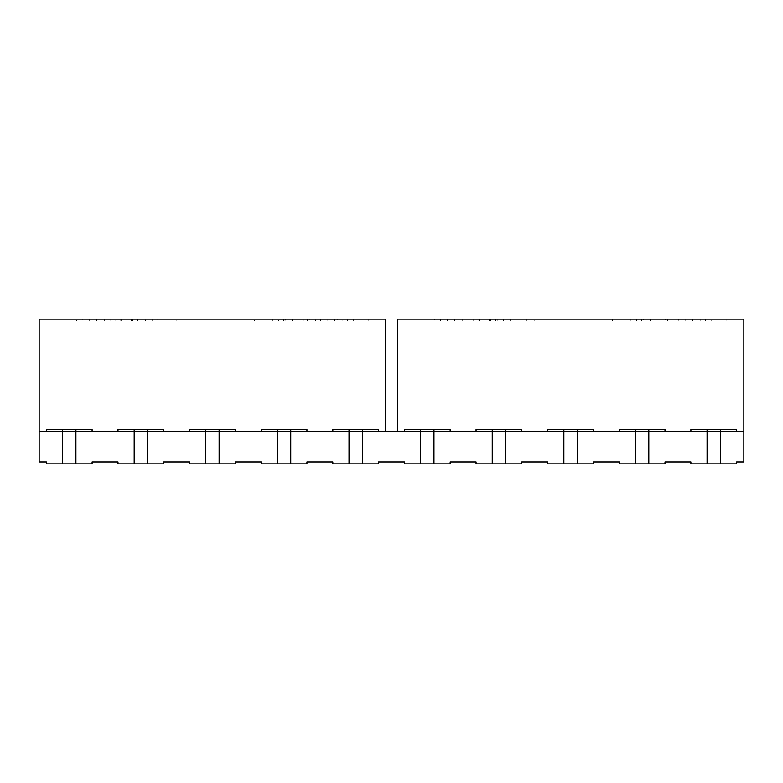 <?xml version="1.0" encoding="UTF-8"?>
<svg xmlns="http://www.w3.org/2000/svg" width="783" height="783" viewBox="0 0 783 783"><rect width="100%" height="100%" fill="white"/><g stroke="black" fill="none" stroke-linecap="round" stroke-linejoin="round"><path stroke-width="0.59" stroke-dasharray="3.92 2.94" d="M147.517 429.593L117.998 429.593L117.998 431.492L117.998 429.593L163.706 429.593L147.517 429.593L147.517 431.492L75.912 431.492L75.912 429.593L46.383 429.593L46.383 431.492L46.383 429.593L92.1 429.593L92.1 431.492L46.383 431.492L75.912 431.492L75.912 463.879L62.581 463.879L62.581 431.492L39.15 431.492L385.784 431.492L385.784 319.121L39.15 319.121L39.15 431.492L385.784 431.492M219.132 429.593L189.613 429.593L189.613 431.492L189.613 429.593L235.321 429.593L219.132 429.593L219.132 463.879L189.613 463.879L189.613 461.97L163.706 461.97L163.706 463.879L117.998 463.879L163.706 463.879L163.706 461.97L163.706 463.879L147.517 463.879L147.517 431.492L163.706 431.492L117.998 431.492L117.998 429.593L163.706 429.593L163.706 431.492L117.998 431.492L134.187 431.492L134.187 463.879L117.998 463.879L117.998 461.97L46.383 461.97L46.383 463.879L46.383 461.97L39.15 461.97L39.15 431.492M134.187 429.593L134.187 431.492L235.321 431.492L189.613 431.492L189.613 429.593L235.321 429.593L235.321 431.492L189.613 431.492L290.747 431.492L290.747 463.879L277.417 463.879L277.417 429.593L290.747 429.593L290.747 431.492L362.363 431.492L362.363 463.879L349.032 463.879L349.032 429.593L362.363 429.593L362.363 431.492L492.253 431.492L492.253 463.879L476.064 463.879L476.064 461.97L743.85 461.97L743.85 319.121L397.216 319.121L397.216 431.492L743.85 431.492L690.9 431.492L707.088 431.492L707.088 463.879L690.9 463.879L690.9 461.97L736.617 461.97L736.617 463.879L720.419 463.879L720.419 431.492L707.088 431.492L720.419 431.492L720.419 429.593L736.617 429.593L736.617 431.492L690.9 431.492L690.9 429.593L690.9 431.492L690.9 429.593L720.419 429.593M277.417 429.593L261.228 429.593L261.228 431.492L261.228 429.593L306.936 429.593L306.936 431.492L261.228 431.492L306.936 431.492L306.936 429.593L306.936 431.492L261.228 431.492L261.228 429.593L290.747 429.593M349.032 429.593L332.834 429.593L332.834 431.492L332.834 429.593L378.551 429.593L378.551 431.492L332.834 431.492L378.551 431.492L378.551 429.593L378.551 431.492L332.834 431.492L332.834 429.593L362.363 429.593M420.637 463.879L433.968 463.879L433.968 431.492L450.166 431.492L404.449 431.492L404.449 429.593L404.449 431.492L404.449 429.593L450.166 429.593L450.166 431.492L450.166 429.593L404.449 429.593L450.166 429.593L450.166 431.492L404.449 431.492L420.637 431.492L420.637 463.879L404.449 463.879L404.449 461.97L521.772 461.97L521.772 463.879L505.583 463.879L505.583 431.492L563.868 431.492L563.868 463.879L547.679 463.879L547.679 461.97L593.387 461.97L593.387 463.879L577.198 463.879L577.198 431.492L635.483 431.492L635.483 463.879L619.294 463.879L619.294 461.97L665.002 461.97L665.002 463.879L648.813 463.879L648.813 431.492L707.088 431.492L707.088 429.593M505.583 429.593L521.772 429.593L521.772 431.492L476.064 431.492L521.772 431.492L476.064 431.492L476.064 429.593L476.064 431.492L476.064 429.593L505.583 429.593L505.583 431.492L492.253 431.492L492.253 429.593M521.772 429.593L476.064 429.593L521.772 429.593L521.772 431.492L521.772 429.593M577.198 429.593L593.387 429.593L593.387 431.492L547.679 431.492L593.387 431.492L547.679 431.492L547.679 429.593L547.679 431.492L547.679 429.593L577.198 429.593L577.198 431.492L563.868 431.492L563.868 429.593M593.387 429.593L547.679 429.593L593.387 429.593L593.387 431.492L593.387 429.593M648.813 429.593L665.002 429.593L665.002 431.492L619.294 431.492L665.002 431.492L619.294 431.492L619.294 429.593L619.294 431.492L619.294 429.593L648.813 429.593L648.813 431.492L635.483 431.492L635.483 429.593M665.002 429.593L619.294 429.593L665.002 429.593L665.002 431.492L665.002 429.593M736.617 429.593L690.9 429.593L736.617 429.593L736.617 431.492L736.617 429.593M563.868 463.879L577.198 463.879M707.088 463.879L720.419 463.879M635.483 463.879L648.813 463.879M492.253 463.879L505.583 463.879M147.517 463.879L134.187 463.879M433.968 463.879L404.449 463.879L404.449 461.97L404.449 463.879L450.166 463.879L450.166 461.97L332.834 461.97L332.834 463.879L332.834 461.97L261.228 461.97L261.228 463.879L261.228 461.97L189.613 461.97L235.321 461.97L235.321 463.879L219.132 463.879M362.363 463.879L378.551 463.879L378.551 461.97L332.834 461.97L332.834 463.879L349.032 463.879M290.747 463.879L306.936 463.879L306.936 461.97L261.228 461.97L261.228 463.879L277.417 463.879M378.551 463.879L332.834 463.879L378.551 463.879L378.551 461.97L378.551 463.879M306.936 463.879L261.228 463.879L306.936 463.879L306.936 461.97L306.936 463.879M205.802 463.879L205.802 429.593M235.321 463.879L189.613 463.879L189.613 461.97L189.613 463.879L235.321 463.879L235.321 461.97L235.321 463.879M75.912 463.879L92.1 463.879L92.1 461.97L46.383 461.97L46.383 463.879L62.581 463.879M92.1 463.879L46.383 463.879L92.1 463.879L92.1 461.97L92.1 463.879M690.9 463.879L736.617 463.879L736.617 461.97L736.617 463.879L690.9 463.879L690.9 461.97L690.9 463.879M619.294 463.879L665.002 463.879L665.002 461.97L665.002 463.879L619.294 463.879L619.294 461.97L619.294 463.879M547.679 463.879L593.387 463.879L593.387 461.97L593.387 463.879L547.679 463.879L547.679 461.97L547.679 463.879M476.064 463.879L521.772 463.879L521.772 461.97L521.772 463.879L476.064 463.879L476.064 461.97L476.064 463.879M163.706 461.97L117.998 461.97L163.706 461.97M450.166 463.879L450.166 461.97L450.166 463.879M117.998 463.879L117.998 461.97L117.998 463.879M62.581 429.593L62.581 431.492L92.1 431.492L92.1 429.593L92.1 431.492L46.383 431.492L46.383 429.593L75.912 429.593M163.706 429.593L163.706 431.492L163.706 429.593M235.321 429.593L235.321 431.492L235.321 429.593M433.968 429.593L433.968 431.492L420.637 431.492L420.637 429.593M709.731 319.121L726.878 319.121L709.731 319.121M709.731 321.03L726.878 321.03L709.731 321.03M490.706 321.03L662.115 321.03L490.706 321.03L490.706 319.121L662.115 319.121L641.688 319.121L641.688 321.03L641.688 319.121L490.706 319.121M643.362 321.03L619.882 321.03L642.177 321.03L642.177 319.121L678.734 319.121L643.362 319.121L643.362 321.03L678.734 321.03L678.734 319.121M642.177 321.03L678.734 321.03M636.599 321.03L447.269 321.03L636.599 321.03L636.599 319.121L630.932 319.121L630.932 321.03M695.294 321.03L534.192 321.03L534.192 319.121L510.173 319.121L515.85 319.121L515.85 321.03L695.294 321.03L695.294 319.121L700.149 319.121L534.192 319.121M534.192 321.03L515.85 321.03M440.506 321.03L497.185 321.03L434.526 321.03L440.506 321.03L440.506 319.121L434.526 319.121L434.526 321.03M503.547 321.03L468.87 321.03L526.89 321.03L503.547 321.03L503.547 319.121L468.87 319.121L503.547 319.121M662.115 321.03L662.115 319.121M511.133 321.03L511.133 319.121L511.133 321.03M651.133 321.03L651.133 319.121M650.37 321.03L650.37 319.121L665.53 319.121L665.53 321.03L665.53 319.121L711.688 319.121L711.688 321.03M619.882 321.03L619.882 319.121L642.177 319.121M619.882 319.121L643.362 319.121M612.59 321.03L612.59 319.121L636.599 319.121M479.225 321.03L479.225 319.121L612.59 319.121M479.225 319.121L630.932 319.121M447.269 321.03L447.269 319.121M454.727 321.03L454.727 319.121M685.115 321.03L685.115 319.121M705.63 321.03L705.63 319.121L711.688 319.121M705.63 319.121L673.674 319.121L673.674 321.03M650.37 319.121L673.674 319.121M510.173 321.03L510.173 319.121M667.547 321.03L667.547 319.121M700.149 321.03L700.149 319.121M695.294 319.121L515.85 319.121M473.108 321.03L473.108 319.121L440.506 319.121M497.185 321.03L497.185 319.121L473.108 319.121M478.853 321.03L478.853 319.121L497.185 319.121M462.694 321.03L462.694 319.121L478.853 319.121M462.694 319.121L434.526 319.121M495.649 321.03L495.649 319.121M503.42 321.03L503.42 319.121M468.87 321.03L468.87 319.121M489.316 321.03L489.316 319.121M526.89 321.03L526.89 319.121M397.216 431.492L743.85 431.492M351.665 319.121L368.813 319.121L351.665 319.121M351.665 321.03L368.813 321.03L351.665 321.03M137.583 319.121L168.834 319.121L137.583 319.121L137.583 321.03L145.354 321.03L145.354 319.121M337.238 319.121L152.117 319.121L342.083 319.121L337.238 319.121L337.238 321.03L342.083 321.03L342.083 319.121M347.564 319.121L292.304 319.121L353.622 319.121L347.564 319.121L347.564 321.03L353.622 321.03L353.622 319.121M104.628 319.121L139.12 319.121L104.628 319.121L104.628 321.03L76.46 321.03L76.46 319.121M96.661 319.121L278.533 319.121L89.203 319.121L96.661 319.121L96.661 321.03L272.866 321.03L272.866 319.121M261.816 319.121L320.668 319.121L261.816 319.121L261.816 321.03L285.296 321.03L285.296 319.121M304.058 321.03L153.067 321.03L153.067 319.121L132.64 319.121L304.058 319.121L153.067 319.121L153.067 321.03L283.622 321.03L283.622 319.121L283.622 321.03L304.058 321.03L304.058 319.121M342.083 321.03L309.481 321.03L309.481 319.121M309.481 321.03L176.126 321.03L176.126 319.121M152.117 319.121L152.117 321.03L176.126 321.03M152.117 321.03L157.784 321.03L157.784 319.121M337.238 321.03L157.784 321.03M292.304 319.121L292.304 321.03L353.622 321.03M327.059 321.03L327.059 319.121M285.296 321.03L320.668 321.03L307.465 321.03L307.474 319.121L307.465 321.03L284.112 321.03L284.112 319.121M292.304 321.03L315.608 321.03L315.608 319.121M347.564 321.03L315.608 321.03M145.354 321.03L168.834 321.03L168.834 319.121M168.834 321.03L145.491 321.03L145.491 319.121M145.491 321.03L131.25 321.03L131.25 319.121M131.25 321.03L110.804 321.03L110.804 319.121M137.583 321.03L110.804 321.03M120.788 319.121L120.788 321.03L104.628 321.03M120.788 321.03L139.12 321.03L139.12 319.121M139.12 321.03L115.042 321.03L115.042 319.121M115.042 321.03L82.44 321.03L82.44 319.121M76.46 321.03L82.44 321.03M121.169 319.121L121.169 321.03L96.661 321.03M89.203 321.03L89.203 319.121M121.169 321.03L254.524 321.03L254.524 319.121M254.524 321.03L278.533 321.03L278.533 319.121M272.866 321.03L278.533 321.03M261.816 321.03L284.112 321.03M320.668 321.03L320.668 319.121M293.067 321.03L293.067 319.121M132.64 321.03L153.067 321.03L132.64 321.03L132.64 319.121M692.593 321.03L692.593 319.121M726.878 321.03L726.878 319.121M334.527 321.03L334.527 319.121M368.813 321.03L368.813 319.121"/><path stroke-width="1.17" d="M75.912 429.593L75.912 431.492L62.581 431.492L62.581 463.879L46.383 463.879L46.383 461.97L39.15 461.97L39.15 431.492L62.581 431.492L62.581 429.593L92.1 429.593L92.1 431.492L75.912 431.492L134.187 431.492L134.187 463.879L117.998 463.879L117.998 461.97L92.1 461.97L92.1 463.879L75.912 463.879L75.912 431.492L46.383 431.492L46.383 429.593L62.581 429.593M147.517 429.593L147.517 431.492L134.187 431.492L134.187 429.593L163.706 429.593L163.706 431.492L117.998 431.492L117.998 429.593L134.187 429.593M219.132 429.593L219.132 431.492L205.802 431.492L205.802 463.879L189.613 463.879L189.613 461.97L163.706 461.97L163.706 463.879L147.517 463.879L147.517 431.492L205.802 431.492L205.802 429.593L235.321 429.593L235.321 431.492L189.613 431.492L189.613 429.593L205.802 429.593M290.747 429.593L290.747 431.492L277.417 431.492L277.417 463.879L261.228 463.879L261.228 461.97L235.321 461.97L235.321 463.879L219.132 463.879L219.132 431.492L277.417 431.492L277.417 429.593L306.936 429.593L306.936 431.492L261.228 431.492L261.228 429.593L277.417 429.593M362.363 429.593L362.363 431.492L349.032 431.492L349.032 463.879L332.834 463.879L332.834 461.97L306.936 461.97L306.936 463.879L290.747 463.879L290.747 431.492L349.032 431.492L349.032 429.593L378.551 429.593L378.551 431.492L332.834 431.492L332.834 429.593L349.032 429.593M433.968 429.593L433.968 431.492L450.166 431.492L450.166 429.593L420.637 429.593L420.637 431.492L521.772 431.492L521.772 429.593L505.583 429.593L505.583 431.492L593.387 431.492L593.387 429.593L577.198 429.593L577.198 431.492L665.002 431.492L665.002 429.593L648.813 429.593L648.813 431.492L736.617 431.492L736.617 429.593L720.419 429.593L720.419 431.492L743.85 431.492L743.85 319.121L397.216 319.121L397.216 431.492M420.637 429.593L404.449 429.593L404.449 431.492L433.968 431.492L433.968 463.879L450.166 463.879L450.166 461.97L476.064 461.97L476.064 463.879L492.253 463.879L492.253 431.492L505.583 431.492L505.583 463.879L521.772 463.879L521.772 461.97L547.679 461.97L547.679 463.879L563.868 463.879L563.868 431.492L577.198 431.492L577.198 463.879L593.387 463.879L593.387 461.97L619.294 461.97L619.294 463.879L635.483 463.879L635.483 431.492L648.813 431.492L648.813 463.879L665.002 463.879L665.002 461.97L690.9 461.97L690.9 463.879L707.088 463.879L707.088 431.492L720.419 431.492L720.419 463.879L736.617 463.879L736.617 461.97L743.85 461.97L743.85 431.492M492.253 429.593L492.253 431.492L476.064 431.492L476.064 429.593L505.583 429.593M563.868 429.593L563.868 431.492L547.679 431.492L547.679 429.593L577.198 429.593M635.483 429.593L635.483 431.492L619.294 431.492L619.294 429.593L648.813 429.593M707.088 429.593L707.088 431.492L690.9 431.492L690.9 429.593L720.419 429.593M362.363 431.492L420.637 431.492L420.637 463.879L404.449 463.879L404.449 461.97L378.551 461.97L378.551 463.879L362.363 463.879L362.363 431.492M707.088 463.879L720.419 463.879M635.483 463.879L648.813 463.879M563.868 463.879L577.198 463.879M492.253 463.879L505.583 463.879M420.637 463.879L433.968 463.879M362.363 463.879L349.032 463.879M290.747 463.879L277.417 463.879M219.132 463.879L205.802 463.879M147.517 463.879L134.187 463.879M75.912 463.879L62.581 463.879M39.15 431.492L39.15 319.121L385.784 319.121L385.784 431.492"/></g></svg>
